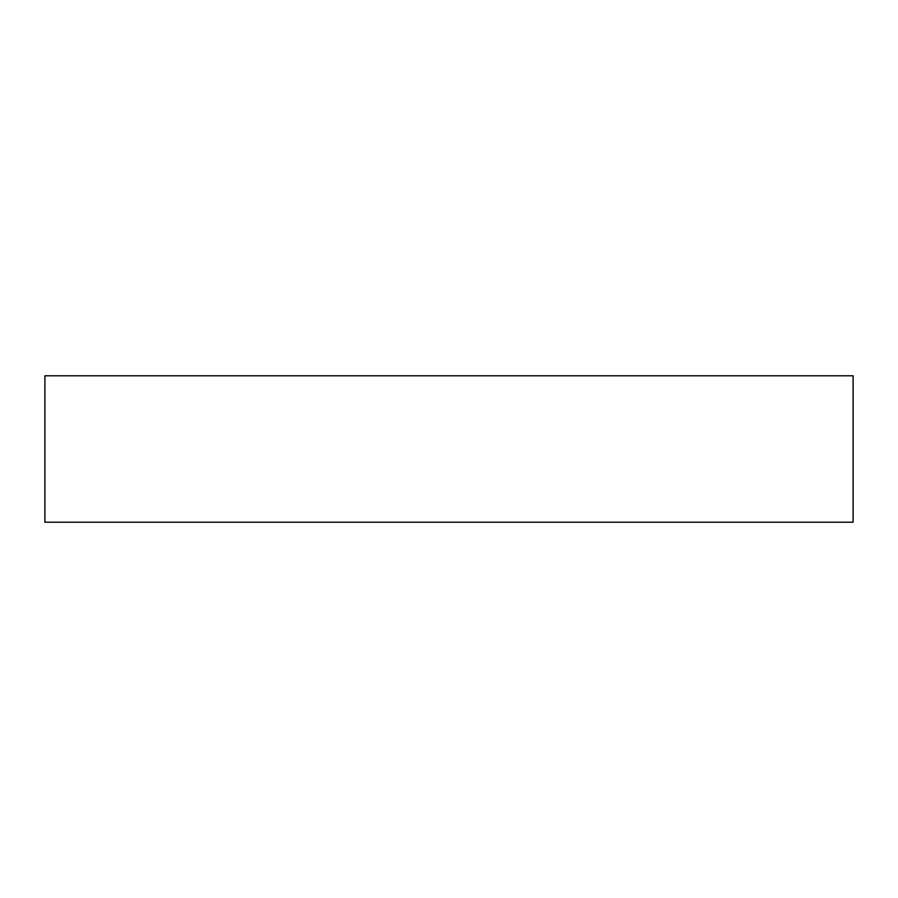 <?xml version="1.0" encoding="UTF-8"?>
<svg xmlns="http://www.w3.org/2000/svg" width="898" height="898" viewBox="0 0 898 898"><rect width="100%" height="100%" fill="white"/><g stroke="black" fill="none" stroke-linecap="round" stroke-linejoin="round"><path stroke-width="1.35" d="M853.1 375.802L44.9 375.802L44.9 522.198L853.1 522.198L853.1 375.802"/></g></svg>
